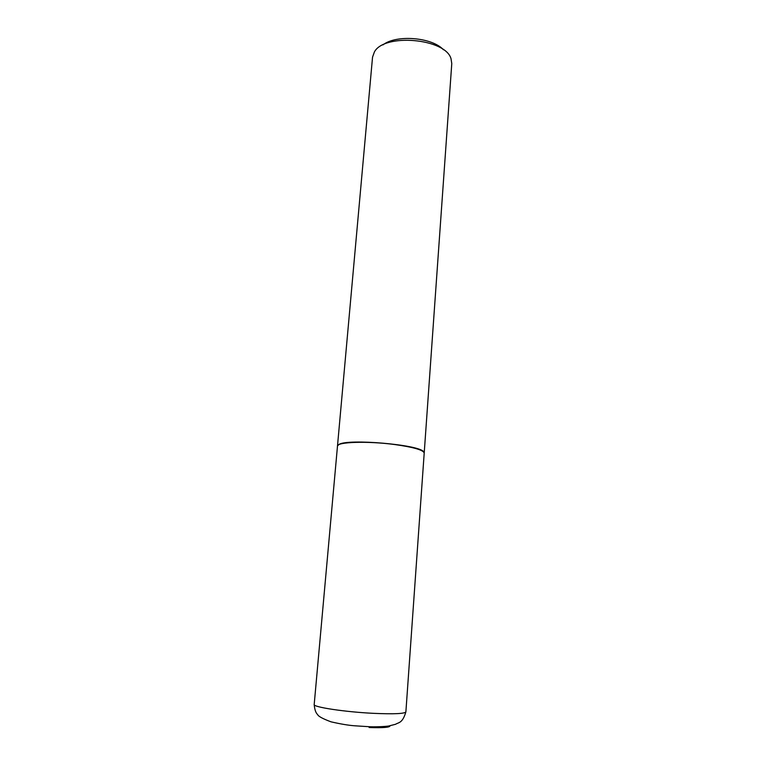 <?xml version="1.0" encoding="UTF-8"?>
<svg xmlns="http://www.w3.org/2000/svg" width="766" height="766" viewBox="0 0 766 766"><rect width="100%" height="100%" fill="white"/><g stroke="black" fill="none" stroke-linecap="round" stroke-linejoin="round"><path stroke-width="1.15" d="M314.194 704.481L337.48 446.118C336.667 441.925 367.68 440.89 394.739 444.539C413.659 447.2 423.483 450.054 424.201 453.099L405.884 711.863C402.504 723.487 398.55 722.319 395.553 724.282L388.927 725.957C386.82 726.407 378.021 727.001 370.17 726.771L355.041 725.814C348.817 725.402 340.822 724.071 331.036 721.831C322.821 718.776 318.35 716.363 317.622 714.582C315.745 712.849 314.606 709.479 314.194 704.481C312.681 707.075 345.026 712.007 373.913 713.357C394.107 714.228 404.764 713.73 405.884 711.863M424.22 452.869L451.777 63.578L451.03 58.752C445.63 38.396 383.986 32.986 374.354 52.059L372.535 57.201L337.5 445.889L339.127 444.337C348.54 438.583 418.456 444.615 423.541 451.595L424.201 452.984M382.971 44.897C396.089 34.355 432.187 37.256 443.447 49.771M369.126 727.518C383.211 727.987 390.172 727.403 389.999 725.775"/></g></svg>
